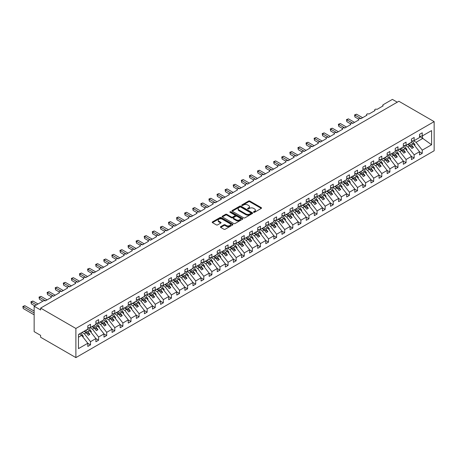 <?xml version="1.0" encoding="UTF-8"?>
<svg xmlns="http://www.w3.org/2000/svg" width="457" height="457" viewBox="0 0 457 457"><rect width="100%" height="100%" fill="white"/><g stroke="black" fill="none" stroke-linecap="round" stroke-linejoin="round"><path stroke-width="0.69" d="M253.646 212.294A0.628 0.366 0 0 0 254.538 212.294L261.29 208.398A0.897 0.52 0 0 0 261.553 208.026A0.897 0.52 0 0 0 261.29 207.661L249.853 201.057A0.897 0.52 0 0 0 248.579 201.057L241.833 204.959A0.628 0.366 0 0 0 242.718 205.467L243.592 204.965A2.873 1.662 0 0 1 247.66 204.965L248.614 205.513A2.873 1.662 0 0 1 249.453 206.69A2.873 1.662 0 0 1 248.614 207.861L247.74 208.369A0.628 0.366 0 0 0 248.631 208.883L249.505 208.375A2.873 1.662 0 0 1 253.566 208.375L254.52 208.929A2.873 1.662 0 0 1 255.366 210.1A2.873 1.662 0 0 1 254.52 211.277L253.646 211.78A0.628 0.366 0 0 0 253.646 212.294L253.646 211.78M220.691 226.661A0.897 0.52 0 0 0 220.428 227.026A0.897 0.52 0 0 0 220.691 227.397L223.901 229.248A0.897 0.52 0 0 0 225.17 229.248L232.664 224.918A0.897 0.52 0 0 0 232.927 224.553A0.897 0.52 0 0 0 232.664 224.187L221.228 217.583A0.897 0.52 0 0 0 219.96 217.583L212.465 221.913A0.897 0.52 0 0 0 212.202 222.279A0.897 0.52 0 0 0 212.465 222.645L216.338 224.884A0.897 0.52 0 0 0 217.606 224.884L220.817 223.033A0.897 0.52 0 0 0 221.079 222.662A0.897 0.52 0 0 0 220.817 222.296L218.897 221.188A2.405 1.388 0 0 1 218.189 220.205A2.405 1.388 0 0 1 219.674 218.926A2.405 1.388 0 0 1 222.296 219.223L229.825 223.57A2.405 1.388 0 0 1 230.528 224.553A2.405 1.388 0 0 1 229.043 225.832A2.405 1.388 0 0 1 226.426 225.535L225.17 224.81A0.897 0.52 0 0 0 223.901 224.81L220.691 226.661L220.691 227.397M434.15 121.625L75.891 328.463L75.891 357.608L434.15 150.77L434.15 121.625L398.875 101.26L40.616 308.098L40.616 309.966L34.144 306.23L43.369 300.9A1.371 0.794 0 0 1 45.312 300.9L51.458 297.353A1.371 0.794 0 0 1 51.058 296.793A1.371 0.794 0 0 1 51.904 296.062A1.371 0.794 0 0 1 53.4 296.233L59.547 292.68A1.371 0.794 0 0 1 59.147 292.12A1.371 0.794 0 0 1 59.993 291.389A1.371 0.794 0 0 1 61.489 291.56L67.642 288.013A1.371 0.794 0 0 1 67.236 287.447A1.371 0.794 0 0 1 68.087 286.716A1.371 0.794 0 0 1 69.584 286.887L75.731 283.34A1.371 0.794 0 0 1 75.331 282.78A1.371 0.794 0 0 1 76.176 282.043A1.371 0.794 0 0 1 77.673 282.22L83.82 278.667A1.371 0.794 0 0 1 83.42 278.107A1.371 0.794 0 0 1 84.265 277.376A1.371 0.794 0 0 1 85.762 277.548L91.914 273.994A1.371 0.794 0 0 1 91.509 273.435A1.371 0.794 0 0 1 92.36 272.703A1.371 0.794 0 0 1 93.856 272.875L100.003 269.327A1.371 0.794 0 0 1 99.603 268.767A1.371 0.794 0 0 1 100.449 268.031A1.371 0.794 0 0 1 101.945 268.202L108.092 264.654A1.371 0.794 0 0 1 107.692 264.095A1.371 0.794 0 0 1 108.538 263.363A1.371 0.794 0 0 1 110.034 263.535L116.187 259.982A1.371 0.794 0 0 1 115.781 259.422A1.371 0.794 0 0 1 116.632 258.691A1.371 0.794 0 0 1 118.129 258.862L124.275 255.314A1.371 0.794 0 0 1 123.876 254.749A1.371 0.794 0 0 1 124.721 254.018A1.371 0.794 0 0 1 126.218 254.189L132.364 250.642A1.371 0.794 0 0 1 131.964 250.082A1.371 0.794 0 0 1 132.81 249.351A1.371 0.794 0 0 1 134.307 249.522L140.459 245.969A1.371 0.794 0 0 1 140.053 245.409A1.371 0.794 0 0 1 140.905 244.678A1.371 0.794 0 0 1 142.395 244.849L148.548 241.296A1.371 0.794 0 0 1 148.142 240.736A1.371 0.794 0 0 1 148.993 240.005A1.371 0.794 0 0 1 150.49 240.176L156.637 236.629A1.371 0.794 0 0 1 156.237 236.069A1.371 0.794 0 0 1 157.082 235.332A1.371 0.794 0 0 1 158.579 235.509L164.731 231.956A1.371 0.794 0 0 1 164.326 231.396A1.371 0.794 0 0 1 165.177 230.665A1.371 0.794 0 0 1 166.668 230.836L172.82 227.283A1.371 0.794 0 0 1 172.415 226.723A1.371 0.794 0 0 1 173.266 225.992A1.371 0.794 0 0 1 174.763 226.164L180.909 222.616A1.371 0.794 0 0 1 180.509 222.056A1.371 0.794 0 0 1 181.355 221.319A1.371 0.794 0 0 1 182.851 221.491L188.998 217.943A1.371 0.794 0 0 1 188.598 217.383A1.371 0.794 0 0 1 189.444 216.652A1.371 0.794 0 0 1 190.94 216.824L197.093 213.27A1.371 0.794 0 0 1 196.687 212.711A1.371 0.794 0 0 1 197.538 211.979A1.371 0.794 0 0 1 199.035 212.151L205.182 208.603A1.371 0.794 0 0 1 204.782 208.038A1.371 0.794 0 0 1 205.627 207.307A1.371 0.794 0 0 1 207.124 207.478L213.27 203.931A1.371 0.794 0 0 1 212.871 203.371A1.371 0.794 0 0 1 213.716 202.64A1.371 0.794 0 0 1 215.213 202.811L221.365 199.258A1.371 0.794 0 0 1 220.96 198.698A1.371 0.794 0 0 1 221.811 197.967A1.371 0.794 0 0 1 223.307 198.138L229.454 194.585A1.371 0.794 0 0 1 229.054 194.025A1.371 0.794 0 0 1 229.9 193.294A1.371 0.794 0 0 1 231.396 193.465L237.543 189.918A1.371 0.794 0 0 1 237.143 189.358A1.371 0.794 0 0 1 237.988 188.621A1.371 0.794 0 0 1 239.485 188.792L245.638 185.245A1.371 0.794 0 0 1 245.232 184.685A1.371 0.794 0 0 1 246.083 183.954A1.371 0.794 0 0 1 247.58 184.125L253.726 180.572A1.371 0.794 0 0 1 253.327 180.012A1.371 0.794 0 0 1 254.172 179.281A1.371 0.794 0 0 1 255.669 179.452L261.815 175.905A1.371 0.794 0 0 1 261.415 175.339A1.371 0.794 0 0 1 262.261 174.608A1.371 0.794 0 0 1 263.758 174.78L269.91 171.232A1.371 0.794 0 0 1 269.504 170.672A1.371 0.794 0 0 1 270.355 169.941A1.371 0.794 0 0 1 271.852 170.113L277.999 166.559A1.371 0.794 0 0 1 277.599 166A1.371 0.794 0 0 1 278.444 165.268A1.371 0.794 0 0 1 279.941 165.44L286.088 161.887A1.371 0.794 0 0 1 285.688 161.327A1.371 0.794 0 0 1 286.533 160.596A1.371 0.794 0 0 1 288.03 160.767L294.182 157.219A1.371 0.794 0 0 1 293.777 156.66A1.371 0.794 0 0 1 294.628 155.923A1.371 0.794 0 0 1 296.125 156.1L302.271 152.547A1.371 0.794 0 0 1 301.871 151.987A1.371 0.794 0 0 1 302.717 151.256A1.371 0.794 0 0 1 304.213 151.427L310.36 147.874A1.371 0.794 0 0 1 309.96 147.314A1.371 0.794 0 0 1 310.806 146.583A1.371 0.794 0 0 1 312.302 146.754L318.455 143.207A1.371 0.794 0 0 1 318.049 142.647A1.371 0.794 0 0 1 318.9 141.91A1.371 0.794 0 0 1 320.397 142.081L326.544 138.534A1.371 0.794 0 0 1 326.144 137.974A1.371 0.794 0 0 1 326.989 137.243A1.371 0.794 0 0 1 328.486 137.414L334.633 133.861A1.371 0.794 0 0 1 334.233 133.301A1.371 0.794 0 0 1 335.078 132.57A1.371 0.794 0 0 1 336.575 132.741L342.727 129.194A1.371 0.794 0 0 1 342.322 128.628A1.371 0.794 0 0 1 343.173 127.897A1.371 0.794 0 0 1 344.664 128.069L350.816 124.521A1.371 0.794 0 0 1 350.416 123.961A1.371 0.794 0 0 1 351.262 123.23A1.371 0.794 0 0 1 352.758 123.401L358.905 119.848A1.371 0.794 0 0 1 358.505 119.288A1.371 0.794 0 0 1 359.351 118.557A1.371 0.794 0 0 1 360.847 118.729L367 115.175A1.371 0.794 0 0 1 366.594 114.616A1.371 0.794 0 0 1 367.445 113.884A1.371 0.794 0 0 1 368.936 114.056L375.088 110.508A1.371 0.794 0 0 1 374.683 109.948A1.371 0.794 0 0 1 375.534 109.212A1.371 0.794 0 0 1 377.031 109.383L383.177 105.835A1.371 0.794 180 0 1 382.777 105.276A1.371 0.794 180 0 1 383.177 104.716L392.403 99.392L397.259 102.191M75.891 328.463L40.616 308.098M243.655 217.84A0.897 0.52 0 0 0 244.929 217.84L252.424 213.51A0.897 0.52 0 0 0 252.687 213.145A0.897 0.52 0 0 0 252.424 212.779L240.988 206.176A0.897 0.52 0 0 0 239.719 206.176L232.219 210.506A0.897 0.52 0 0 0 231.956 210.871A0.897 0.52 0 0 0 232.219 211.237L243.655 217.84M230.282 212.431A0.628 0.366 0 0 1 230.916 212.516L230.916 211.768L242.547 218.48A0.897 0.52 0 0 1 242.81 218.852A0.897 0.52 0 0 1 242.547 219.217L235.047 223.542A0.897 0.52 0 0 1 233.778 223.542L222.342 216.944L222.342 216.207A0.897 0.52 0 0 0 222.079 216.572A0.897 0.52 0 0 0 222.342 216.944M222.342 216.207L225.552 214.356A0.897 0.52 0 0 1 226.821 214.356L231.459 217.035A0.897 0.52 0 0 0 232.727 217.035L234.858 215.807A0.897 0.52 0 0 0 235.121 215.436A0.897 0.52 0 0 0 234.858 215.07L230.031 212.282A0.628 0.366 0 0 1 230.916 211.768M78.455 337.22L81.654 335.375L87.801 343.241L78.455 348.64L78.455 334.473L87.801 329.08L87.801 325.881L90.52 324.316L90.52 327.509L87.801 327.846M90.52 327.509L95.89 324.407L95.89 321.214L98.609 319.643L98.609 322.836L95.89 323.179M98.609 322.836L103.985 319.734L103.985 316.541L106.704 314.97L106.704 318.169L103.985 318.506M106.704 318.169L112.074 315.067L112.074 311.868L114.793 310.303L114.793 313.496L112.074 313.833M114.793 313.496L120.162 310.394L120.162 307.201L122.882 305.63L122.882 308.823L120.162 309.166M122.882 308.823L128.257 305.722L128.257 302.528L130.976 300.957L130.976 304.156L128.257 304.493M130.976 304.156L136.346 301.054L136.346 297.855L139.065 296.29L139.065 299.484L136.346 299.821M139.065 299.484L144.435 296.382L144.435 293.188L147.154 291.617L147.154 294.811L144.435 295.148M147.154 294.811L152.529 291.709L152.529 288.516L155.249 286.945L155.249 290.138L152.529 290.481M155.249 290.138L160.618 287.036L160.618 283.843L163.338 282.272L163.338 285.471L160.618 285.808M163.338 285.471L168.707 282.369L168.707 279.17L171.426 277.605L171.426 280.798L168.707 281.135M171.426 280.798L176.802 277.696L176.802 274.503L179.521 272.932L179.521 276.125L176.802 276.468M179.521 276.125L184.891 273.023L184.891 269.83L187.61 268.259L187.61 271.458L184.891 271.795M187.61 271.458L192.98 268.356L192.98 265.157L195.699 263.592L195.699 266.785L192.98 267.122M195.699 266.785L201.074 263.683L201.074 260.49L203.793 258.919L203.793 262.112L201.074 262.449M203.793 262.112L209.163 259.01L209.163 255.817L211.882 254.246L211.882 257.44L209.163 257.782M211.882 257.44L217.252 254.343L217.252 251.144L219.971 249.573L219.971 252.772L217.252 253.109M219.971 252.772L225.347 249.671L225.347 246.477L228.06 244.906L228.06 248.1L225.347 248.437M228.06 248.1L233.436 244.998L233.436 241.804L236.155 240.233L236.155 243.427L233.436 243.77M236.155 243.427L241.525 240.325L241.525 237.132L244.244 235.561L244.244 238.76L241.525 239.097M244.244 238.76L249.619 235.658L249.619 232.459L252.333 230.894L252.333 234.087L249.619 234.424M252.333 234.087L257.708 230.985L257.708 227.792L260.427 226.221L260.427 229.414L257.708 229.757M260.427 229.414L265.797 226.312L265.797 223.119L268.516 221.548L268.516 224.747L265.797 225.084M268.516 224.747L273.892 221.645L273.892 218.446L276.605 216.881L276.605 220.074L273.892 220.411M276.605 220.074L281.98 216.972L281.98 213.779L284.7 212.208L284.7 215.401L281.98 215.738M284.7 215.401L290.069 212.299L290.069 209.106L292.788 207.535L292.788 210.728L290.069 211.071M292.788 210.728L298.158 207.627L298.158 204.433L300.877 202.862L300.877 206.061L298.158 206.398M300.877 206.061L306.253 202.959L306.253 199.76L308.972 198.195L308.972 201.388L306.253 201.726M308.972 201.388L314.342 198.287L314.342 195.093L317.061 193.522L317.061 196.716L314.342 197.058M317.061 196.716L322.431 193.614L322.431 190.42L325.15 188.85L325.15 192.049L322.431 192.386M325.15 192.049L330.525 188.947L330.525 185.748L333.244 184.182L333.244 187.376L330.525 187.713M333.244 187.376L338.614 184.274L338.614 181.081L341.333 179.51L341.333 182.703L338.614 183.04M341.333 182.703L346.703 179.601L346.703 176.408L349.422 174.837L349.422 178.03L346.703 178.373M349.422 178.03L354.798 174.934L354.798 171.735L357.517 170.164L357.517 173.363L354.798 173.7M357.517 173.363L362.887 170.261L362.887 167.068L365.606 165.497L365.606 168.69L362.887 169.027M365.606 168.69L370.975 165.588L370.975 162.395L373.695 160.824L373.695 164.017L370.975 164.36M373.695 164.017L379.07 160.915L379.07 157.722L381.789 156.151L381.789 159.35L379.07 159.687M381.789 159.35L387.159 156.248L387.159 153.049L389.878 151.484L389.878 154.677L387.159 155.014M389.878 154.677L395.248 151.575L395.248 148.382L397.967 146.811L397.967 150.005L395.248 150.347M397.967 150.005L403.342 146.903L403.342 143.709L406.062 142.138L406.062 145.337L403.342 145.674M406.062 145.337L411.431 142.236L411.431 139.037L414.151 137.471L414.151 140.665L411.431 141.002M87.801 343.298L90.52 344.869L90.52 341.67L95.89 338.568L89.743 330.702L87.367 329.331M81.992 332.433L84.374 333.804L90.52 341.67M95.89 338.626L98.609 340.197L98.609 337.003L103.985 333.901L97.832 326.035L95.456 324.659M89.8 327.6L92.463 329.137L98.609 337.003M103.985 333.958L106.704 335.524L106.704 332.33L112.074 329.229L105.927 321.362L103.545 319.991M97.895 322.928L100.551 324.464L106.704 332.33M112.074 329.286L114.793 330.857L114.793 327.658L120.162 324.556L114.016 316.69L111.639 315.319M105.984 318.255L108.646 319.791L114.793 327.658M120.162 324.613L122.882 326.184L122.882 322.99L128.257 319.889L122.105 312.022L119.728 310.646M114.073 313.588L116.735 315.124L122.882 322.99M128.257 319.94L130.976 321.511L130.976 318.318L136.346 315.216L130.199 307.35L127.817 305.973M122.162 308.915L124.824 310.452L130.976 318.318M136.346 315.273L139.065 316.838L139.065 313.645L144.435 310.543L138.288 302.677L135.912 301.306M130.256 304.242L132.918 305.779L139.065 313.645M144.435 310.6L147.154 312.171L147.154 308.972L152.529 305.87L146.377 298.004L144.001 296.633M138.345 299.575L141.007 301.106L147.154 308.972M152.529 305.927L155.249 307.498L155.249 304.305L160.618 301.203L154.472 293.337L152.09 291.96M146.434 294.902L149.096 296.439L155.249 304.305M160.618 301.26L163.338 302.825L163.338 299.632L168.707 296.53L162.561 288.664L160.184 287.293M154.529 290.229L157.191 291.766L163.338 299.632M168.707 296.587L171.426 298.158L171.426 294.959L176.802 291.857L170.65 283.991L168.273 282.62M162.618 285.556L165.28 287.093L171.426 294.959M176.802 291.914L179.521 293.485L179.521 290.292L184.891 287.19L178.744 279.324L176.362 277.947M170.707 280.889L173.369 282.426L179.521 290.292M184.891 287.242L187.61 288.813L187.61 285.619L192.98 282.517L186.833 274.651L184.451 273.28M178.801 276.217L181.458 277.753L187.61 285.619M192.98 282.575L195.699 284.145L195.699 280.946L201.074 277.845L194.922 269.978L192.546 268.607M186.89 271.544L189.552 273.08L195.699 280.946M201.074 277.902L203.793 279.473L203.793 276.279L209.163 273.177L203.017 265.311L200.634 263.935M194.979 266.877L197.641 268.408L203.793 276.279M209.163 273.229L211.882 274.8L211.882 271.607L217.252 268.505L211.105 260.639L208.723 259.262M203.074 262.204L205.73 263.74L211.882 271.607M217.252 268.562L219.971 270.127L219.971 266.934L225.347 263.832L219.194 255.966L216.818 254.595M211.163 257.531L213.825 259.068L219.971 266.934M225.347 263.889L228.06 265.46L228.06 262.261L233.436 259.159L227.289 251.293L224.907 249.922M219.251 252.858L221.913 254.395L228.06 262.261M233.436 259.216L236.155 260.787L236.155 257.594L241.525 254.492L235.378 246.626L232.996 245.249M227.346 248.191L230.002 249.728L236.155 257.594M241.525 254.549L244.244 256.114L244.244 252.921L249.619 249.819L243.467 241.953L241.09 240.582M235.435 243.518L238.097 245.055L244.244 252.921M249.619 249.876L252.333 251.447L252.333 248.248L257.708 245.146L251.556 237.28L249.179 235.909M243.524 238.845L246.186 240.382L252.333 248.248M257.708 245.203L260.427 246.774L260.427 243.581L265.797 240.479L259.65 232.613L257.268 231.236M251.618 234.178L254.275 235.715L260.427 243.581M265.797 240.531L268.516 242.101L268.516 238.908L273.892 235.806L267.739 227.94L265.363 226.563M259.707 229.505L262.369 231.042L268.516 238.908M273.892 235.863L276.605 237.429L276.605 234.235L281.98 231.133L275.828 223.267L273.452 221.896M267.796 224.833L270.458 226.369L276.605 234.235M281.98 231.191L284.7 232.762L284.7 229.563L290.069 226.461L283.923 218.595L281.541 217.224M275.891 220.165L278.547 221.696L284.7 229.563M290.069 226.518L292.788 228.089L292.788 224.895L298.158 221.794L292.012 213.927L289.635 212.551M283.98 215.493L286.642 217.029L292.788 224.895M298.158 221.851L300.877 223.416L300.877 220.223L306.253 217.121L300.1 209.255L297.724 207.884M292.069 210.82L294.731 212.356L300.877 220.223M306.253 217.178L308.972 218.749L308.972 215.55L314.342 212.448L308.195 204.582L305.813 203.211M300.163 206.147L302.82 207.684L308.972 215.55M314.342 212.505L317.061 214.076L317.061 210.883L322.431 207.781L316.284 199.915L313.908 198.538M308.252 201.48L310.914 203.017L317.061 210.883M322.431 207.832L325.15 209.403L325.15 206.21L330.525 203.108L324.373 195.242L321.996 193.871M316.341 196.807L319.003 198.344L325.15 206.21M330.525 203.165L333.244 204.736L333.244 201.537L338.614 198.435L332.468 190.569L330.085 189.198M324.43 192.134L327.092 193.671L333.244 201.537M338.614 198.492L341.333 200.063L341.333 196.87L346.703 193.768L340.556 185.902L338.18 184.525M332.525 187.467L335.187 188.998L341.333 196.87M346.703 193.819L349.422 195.39L349.422 192.197L354.798 189.095L348.645 181.229L346.269 179.852M340.614 182.794L343.276 184.331L349.422 192.197M354.798 189.152L357.517 190.718L357.517 187.524L362.887 184.422L356.74 176.556L354.358 175.185M348.702 178.121L351.364 179.658L357.517 187.524M362.887 184.479L365.606 186.05L365.606 182.851L370.975 179.75L364.829 171.883L362.452 170.512M356.797 173.449L359.459 174.985L365.606 182.851M370.975 179.807L373.695 181.378L373.695 178.184L379.07 175.082L372.918 167.216L370.541 165.84M364.886 168.782L367.548 170.318L373.695 178.184M379.07 175.14L381.789 176.705L381.789 173.511L387.159 170.41L381.012 162.543L378.63 161.172M372.975 164.109L375.637 165.645L381.789 173.511M387.159 170.467L389.878 172.038L389.878 168.839L395.248 165.737L389.101 157.871L386.725 156.5M381.069 159.436L383.726 160.973L389.878 168.839M395.248 165.794L397.967 167.365L397.967 164.172L403.342 161.07L397.19 153.204L394.814 151.827M389.158 154.769L391.82 156.305L397.967 164.172M403.342 161.121L406.062 162.692L406.062 159.499L411.431 156.397L405.285 148.531L402.903 147.154M397.247 150.096L399.909 151.633L406.062 159.499M411.431 156.454L414.151 158.019L414.151 154.826L419.52 151.724L419.52 154.923L422.239 153.352L422.239 150.153L431.585 144.76L422.497 138.214L422.497 135.843M405.342 145.423L407.998 146.96L414.151 154.826M414.151 140.665L419.52 137.563L419.52 134.369L422.239 132.798L422.239 135.992L419.52 136.329M419.52 151.781L422.239 153.352M413.431 140.756L416.093 142.287L422.239 150.153M34.144 306.23L34.144 331.639L40.616 335.375L40.616 337.243L75.891 357.608M81.654 335.375L79.272 334.004M90.52 344.869L87.801 346.435L87.801 343.241M98.609 340.197L95.89 341.767L95.89 338.568M106.704 335.524L103.985 337.095L103.985 333.901M114.793 330.857L112.074 332.422L112.074 329.229M122.882 326.184L120.162 327.755L120.162 324.556M130.976 321.511L128.257 323.082L128.257 319.889M139.065 316.838L136.346 318.409L136.346 315.216M147.154 312.171L144.435 313.742L144.435 310.543M155.249 307.498L152.529 309.069L152.529 305.87M163.338 302.825L160.618 304.396L160.618 301.203M171.426 298.158L168.707 299.723L168.707 296.53M179.521 293.485L176.802 295.056L176.802 291.857M187.61 288.813L184.891 290.384L184.891 287.19M195.699 284.145L192.98 285.711L192.98 282.517M203.793 279.473L201.074 281.044L201.074 277.845M211.882 274.8L209.163 276.371L209.163 273.177M219.971 270.127L217.252 271.698L217.252 268.505M228.06 265.46L225.347 267.025L225.347 263.832M236.155 260.787L233.436 262.358L233.436 259.159M244.244 256.114L241.525 257.685L241.525 254.492M252.333 251.447L249.619 253.012L249.619 249.819M260.427 246.774L257.708 248.345L257.708 245.146M268.516 242.101L265.797 243.672L265.797 240.479M276.605 237.429L273.892 239L273.892 235.806M284.7 232.762L281.98 234.332L281.98 231.133M292.788 228.089L290.069 229.66L290.069 226.461M300.877 223.416L298.158 224.987L298.158 221.794M308.972 218.749L306.253 220.314L306.253 217.121M317.061 214.076L314.342 215.647L314.342 212.448M325.15 209.403L322.431 210.974L322.431 207.781M333.244 204.736L330.525 206.301L330.525 203.108M341.333 200.063L338.614 201.634L338.614 198.435M349.422 195.39L346.703 196.961L346.703 193.768M357.517 190.718L354.798 192.288L354.798 189.095M365.606 186.05L362.887 187.616L362.887 184.422M373.695 181.378L370.975 182.949L370.975 179.75M381.789 176.705L379.07 178.276L379.07 175.082M389.878 172.038L387.159 173.603L387.159 170.41M397.967 167.365L395.248 168.936L395.248 165.737M406.062 162.692L403.342 164.263L403.342 161.07M414.151 158.019L411.431 159.59L411.431 156.397M422.239 135.992L431.585 130.599L431.585 144.76M84.374 333.804L86.247 332.725L88.27 335.312L89.892 334.375L87.864 331.788L89.743 330.702M83.871 331.348L86.247 332.725M85.488 330.417L87.864 331.788M92.463 329.137L94.342 328.052L96.364 330.639L97.981 329.703L95.959 327.115L97.832 326.035M91.96 326.681L94.342 328.052M93.576 325.744L95.959 327.115M100.551 324.464L102.431 323.379L104.453 325.967L106.07 325.036L104.047 322.448L105.927 321.362M100.049 322.008L102.431 323.379M101.671 321.071L104.047 322.448M108.646 319.791L110.52 318.712L112.542 321.3L114.164 320.363L112.136 317.775L114.016 316.69M108.143 317.335L110.52 318.712M109.76 316.404L112.136 317.775M116.735 315.124L118.614 314.039L120.637 316.627L122.253 315.69L120.231 313.102L122.105 312.022M116.232 312.662L118.614 314.039M117.849 311.731L120.231 313.102M124.824 310.452L126.703 309.366L128.725 311.954L130.342 311.023L128.32 308.435L130.199 307.35M124.321 307.995L126.703 309.366M125.943 307.058L128.32 308.435M132.918 305.779L134.792 304.693L136.814 307.281L138.437 306.35L136.409 303.762L138.288 302.677M132.416 303.322L134.792 304.693M134.032 302.385L136.409 303.762M141.007 301.106L142.881 300.026L144.909 302.614L146.526 301.677L144.503 299.089L146.377 298.004M140.505 298.649L142.881 300.026M142.121 297.718L144.503 299.089M149.096 296.439L150.976 295.353L152.998 297.941L154.615 297.01L152.592 294.417L154.472 293.337M148.594 293.982L150.976 295.353M150.216 293.046L152.592 294.417M157.191 291.766L159.065 290.681L161.087 293.268L162.709 292.337L160.681 289.749L162.561 288.664M156.688 289.31L159.065 290.681M158.305 288.373L160.681 289.749M165.28 287.093L167.153 286.013L169.181 288.601L170.798 287.664L168.776 285.077L170.65 283.991M164.777 284.637L167.153 286.013M166.394 283.706L168.776 285.077M173.369 282.426L175.248 281.341L177.27 283.928L178.887 282.992L176.865 280.404L178.744 279.324M172.866 279.964L175.248 281.341M174.488 279.033L176.865 280.404M181.458 277.753L183.337 276.668L185.359 279.256L186.976 278.324L184.954 275.737L186.833 274.651M180.961 275.297L183.337 276.668M182.577 274.36L184.954 275.737M189.552 273.08L191.426 271.995L193.454 274.588L195.07 273.652L193.048 271.064L194.922 269.978M189.049 270.624L191.426 271.995M190.666 269.693L193.048 271.064M197.641 268.408L199.52 267.328L201.543 269.916L203.159 268.979L201.137 266.391L203.017 265.311M197.138 265.951L199.52 267.328M198.761 265.02L201.137 266.391M205.73 263.74L207.609 262.655L209.632 265.243L211.248 264.312L209.226 261.724L211.105 260.639M205.233 261.284L207.609 262.655M206.85 260.347L209.226 261.724M213.825 259.068L215.698 257.982L217.721 260.57L219.343 259.639L217.321 257.051L219.194 255.966M213.322 256.611L215.698 257.982M214.939 255.674L217.321 257.051M221.913 254.395L223.793 253.315L225.815 255.903L227.432 254.966L225.41 252.378L227.289 251.293M221.411 251.938L223.793 253.315M223.033 251.007L225.41 252.378M230.002 249.728L231.882 248.642L233.904 251.23L235.521 250.293L233.498 247.705L235.378 246.626M229.505 247.271L231.882 248.642M231.122 246.334L233.498 247.705M238.097 245.055L239.971 243.969L241.993 246.557L243.615 245.626L241.593 243.038L243.467 241.953M237.594 242.598L239.971 243.969M239.211 241.662L241.593 243.038M246.186 240.382L248.065 239.302L250.088 241.89L251.704 240.953L249.682 238.365L251.556 237.28M245.683 237.926L248.065 239.302M247.3 236.994L249.682 238.365M254.275 235.715L256.154 234.63L258.176 237.217L259.793 236.28L257.771 233.693L259.65 232.613M253.778 233.253L256.154 234.63M255.394 232.322L257.771 233.693M262.369 231.042L264.243 229.957L266.265 232.544L267.888 231.613L265.865 229.026L267.739 227.94M261.867 228.586L264.243 229.957M263.483 227.649L265.865 229.026M270.458 226.369L272.338 225.284L274.36 227.872L275.977 226.94L273.954 224.353L275.828 223.267M269.956 223.913L272.338 225.284M271.572 222.976L273.954 224.353M278.547 221.696L280.427 220.617L282.449 223.205L284.065 222.268L282.043 219.68L283.923 218.595M278.045 219.24L280.427 220.617M279.667 218.309L282.043 219.68M286.642 217.029L288.516 215.944L290.538 218.532L292.16 217.601L290.132 215.007L292.012 213.927M286.139 214.573L288.516 215.944M287.756 213.636L290.132 215.007M294.731 212.356L296.61 211.271L298.632 213.859L300.249 212.928L298.227 210.34L300.1 209.255M294.228 209.9L296.61 211.271M295.845 208.963L298.227 210.34M302.82 207.684L304.699 206.604L306.721 209.192L308.338 208.255L306.316 205.667L308.195 204.582M302.317 205.227L304.699 206.604M303.939 204.296L306.316 205.667M310.914 203.017L312.788 201.931L314.81 204.519L316.433 203.582L314.405 200.994L316.284 199.915M310.412 200.554L312.788 201.931M312.028 199.623L314.405 200.994M319.003 198.344L320.883 197.258L322.905 199.846L324.521 198.915L322.499 196.327L324.373 195.242M318.5 195.887L320.883 197.258M320.117 194.95L322.499 196.327M327.092 193.671L328.971 192.586L330.994 195.179L332.61 194.242L330.588 191.654L332.468 190.569M326.589 191.215L328.971 192.586M328.212 190.283L330.588 191.654M335.187 188.998L337.06 187.918L339.083 190.506L340.705 189.569L338.677 186.982L340.556 185.902M334.684 186.542L337.06 187.918M336.301 185.611L338.677 186.982M343.276 184.331L345.149 183.246L347.177 185.833L348.794 184.902L346.772 182.314L348.645 181.229M342.773 181.875L345.149 183.246M344.389 180.938L346.772 182.314M351.364 179.658L353.244 178.573L355.266 181.161L356.883 180.229L354.861 177.642L356.74 176.556M350.862 177.202L353.244 178.573M352.484 176.265L354.861 177.642M359.459 174.985L361.333 173.906L363.355 176.493L364.977 175.557L362.949 172.969L364.829 171.883M358.956 172.529L361.333 173.906M360.573 171.598L362.949 172.969M367.548 170.318L369.422 169.233L371.45 171.821L373.066 170.884L371.044 168.296L372.918 167.216M367.045 167.862L369.422 169.233M368.662 166.925L371.044 168.296M375.637 165.645L377.516 164.56L379.538 167.148L381.155 166.217L379.133 163.629L381.012 162.543M375.134 163.189L377.516 164.56M376.757 162.252L379.133 163.629M383.726 160.973L385.605 159.893L387.627 162.481L389.244 161.544L387.222 158.956L389.101 157.871M383.229 158.516L385.605 159.893M384.845 157.585L387.222 158.956M391.82 156.305L393.694 155.22L395.722 157.808L397.339 156.871L395.316 154.283L397.19 153.204M391.318 153.843L393.694 155.22M392.934 152.912L395.316 154.283M399.909 151.633L401.789 150.547L403.811 153.135L405.428 152.204L403.405 149.616L405.285 148.531M399.407 149.176L401.789 150.547M401.029 148.239L403.405 149.616M407.998 146.96L409.878 145.874L411.9 148.462L413.516 147.531L411.494 144.943L413.374 143.858L410.992 142.487M407.501 144.503L409.878 145.874M409.118 143.567L411.494 144.943M413.374 143.858L419.52 151.724M416.093 142.287L422.954 138.328M419.52 136.494L422.497 138.214M407.89 144.281L413.516 147.531M399.795 148.948L405.428 152.204M391.706 153.621L397.339 156.871M383.617 158.293L389.244 161.544M375.523 162.966L381.155 166.217M367.434 167.633L373.066 170.884M359.345 172.306L364.977 175.557M351.25 176.979L356.883 180.229M343.161 181.646L348.794 184.902M335.072 186.319L340.705 189.569M326.978 190.992L332.61 194.242M318.889 195.665L324.521 198.915M310.8 200.332L316.433 203.582M302.705 205.004L308.338 208.255M294.616 209.677L300.249 212.928M286.528 214.344L292.16 217.601M278.433 219.017L284.065 222.268M270.344 223.69L275.977 226.94M262.255 228.357L267.888 231.613M254.166 233.03L259.793 236.28M246.072 237.703L251.704 240.953M237.983 242.376L243.615 245.626M229.894 247.043L235.521 250.293M221.799 251.716L227.432 254.966M213.71 256.388L219.343 259.639M205.621 261.056L211.248 264.312M197.527 265.728L203.159 268.979M189.438 270.401L195.07 273.652M181.349 275.074L186.976 278.324M173.254 279.741L178.887 282.992M165.166 284.414L170.798 287.664M157.077 289.087L162.709 292.337M148.982 293.754L154.615 297.01M140.893 298.427L146.526 301.677M132.804 303.1L138.437 306.35M124.71 307.767L130.342 311.023M116.621 312.439L122.253 315.69M108.532 317.112L114.164 320.363M100.437 321.785L106.07 325.036M92.348 326.452L97.981 329.703M84.259 331.125L89.892 334.375M253.898 212.379L254.52 212.019A2.873 1.662 0 0 0 255.366 210.848L255.366 210.1M249.453 206.69L249.453 207.438A2.873 1.662 0 0 1 248.614 208.609L247.991 208.969M261.29 207.661L261.29 208.398L249.853 201.805A0.897 0.52 0 0 0 248.579 201.805L242.084 205.559M252.413 213.516L240.988 206.924A0.897 0.52 0 0 0 239.719 206.924L232.236 211.243M250.836 213.402A0.628 0.366 0 0 0 250.836 212.888L240.799 207.095A0.628 0.366 0 0 0 239.908 207.095L238.988 207.627A2.873 1.662 0 0 0 238.143 208.798A2.873 1.662 0 0 0 238.988 209.974L245.849 213.933A2.873 1.662 0 0 0 249.916 213.933L250.836 213.402L250.836 214.15A0.628 0.366 0 0 0 251.019 213.893L251.019 213.145M238.143 208.798L238.143 209.546A2.873 1.662 0 0 0 238.988 210.717L238.988 209.974M250.836 214.15L249.916 214.681A2.873 1.662 0 0 1 245.849 214.681L238.988 210.717M222.353 216.949L225.552 215.104L225.552 214.356M235.121 215.436L235.121 216.184A0.897 0.52 0 0 1 234.858 216.549L232.727 217.783A0.897 0.52 0 0 1 231.459 217.783L226.821 215.104A0.897 0.52 0 0 0 225.552 215.104M230.916 212.516L242.536 219.223M236.269 219.811A2.405 1.388 0 0 0 238.891 220.114A2.405 1.388 0 0 0 240.376 218.829A2.405 1.388 0 0 0 239.668 217.852L237.017 216.315A0.897 0.52 0 0 0 235.749 216.315L233.618 217.549A0.897 0.52 0 0 0 233.356 217.915A0.897 0.52 0 0 0 233.618 218.28L236.269 219.811L236.269 220.56A2.405 1.388 0 0 0 238.891 220.862A2.405 1.388 0 0 0 240.376 219.577L240.376 218.829M233.356 217.915L233.356 218.663A0.897 0.52 0 0 0 233.618 219.029L233.618 218.28M236.269 220.56L233.618 219.029M230.528 224.553L230.528 225.301A2.405 1.388 0 0 1 229.043 226.581A2.405 1.388 0 0 1 226.426 226.284L225.17 225.558A0.897 0.52 0 0 0 223.901 225.558L220.702 227.403M218.189 220.205L218.189 220.954A2.405 1.388 0 0 0 218.897 221.936L218.897 221.188M220.817 222.296L220.817 223.033L218.897 221.936M232.653 224.924L221.228 218.332A0.897 0.52 0 0 0 219.96 218.332L212.476 222.65L212.465 221.913M354.569 114.918L354.923 115.124L354.923 116.992L354.569 114.918L356.546 114.187L354.923 115.124L361.007 118.637M354.923 116.992L358.551 119.083M356.546 114.187L362.63 117.7M412.237 140.905L415.053 144.869L414.436 145.223M415.053 144.869L414.55 145.366M346.48 119.585L346.834 119.791L346.834 121.659L346.48 119.585L348.451 118.86L346.834 119.791L352.918 123.304M346.834 121.659L350.462 123.756M348.451 118.86L354.535 122.373M404.148 145.572L406.964 149.536L406.347 149.896M406.964 149.536L406.462 150.033M338.386 124.258L338.746 124.464L338.746 126.332L338.386 124.258L340.362 123.533L338.746 124.464L344.829 127.977M338.746 126.332L342.367 128.428M340.362 123.533L346.446 127.04M396.053 150.244L398.875 154.209L398.258 154.563M398.875 154.209L398.367 154.706M330.297 128.931L330.651 129.137L330.651 131.005L330.297 128.931L332.273 128.2L330.651 129.137L336.735 132.65M330.651 131.005L334.278 133.096M332.273 128.2L338.357 131.713M387.964 154.917L390.786 158.882L390.169 159.236M390.786 158.882L390.278 159.379M322.208 133.604L322.562 133.81L322.562 135.678L322.208 133.604L324.179 132.873L322.562 133.81L328.646 137.317M322.562 135.678L326.189 137.768M324.179 132.873L330.262 136.386M379.876 159.584L382.692 163.549L382.075 163.909M382.692 163.549L382.189 164.046M314.119 138.271L314.473 138.477L314.473 140.345L314.119 138.271L316.09 137.546L314.473 138.477L320.557 141.99M314.473 140.345L318.095 142.441M316.09 137.546L322.174 141.059M371.787 164.257L374.603 168.222L373.986 168.576M374.603 168.222L374.094 168.719M306.024 142.944L306.379 143.15L306.379 145.018L306.024 142.944L308.001 142.213L306.379 143.15L312.462 146.663M306.379 145.018L310.006 147.108M308.001 142.213L314.085 145.726M363.692 168.93L366.514 172.895L365.897 173.249M366.514 172.895L366.006 173.392M297.935 147.617L298.29 147.822L298.29 149.69L297.935 147.617L299.906 146.886L298.29 147.822L304.373 151.336M298.29 149.69L301.917 151.781M299.906 146.886L305.99 150.399M355.603 173.597L358.419 177.562L357.802 177.922M358.419 177.562L357.917 178.064M289.847 152.284L290.201 152.489L290.201 154.357L289.847 152.284L291.817 151.558L290.201 152.489L296.285 156.003M290.201 154.357L293.822 156.454M291.817 151.558L297.901 155.072M347.514 178.27L350.33 182.234L349.714 182.594M350.33 182.234L349.822 182.731M281.752 156.957L282.112 157.162L282.112 159.03L281.752 156.957L283.728 156.225L282.112 157.162L288.196 160.675M282.112 159.03L285.734 161.121M283.728 156.225L289.812 159.739M339.42 182.943L342.242 186.907L341.625 187.261M342.242 186.907L341.733 187.404M273.663 161.629L274.017 161.835L274.017 163.703L273.663 161.629L275.634 160.898L274.017 161.835L280.101 165.348M274.017 163.703L277.645 165.794M275.634 160.898L281.718 164.411M331.331 187.616L334.147 191.58L333.53 191.934M334.147 191.58L333.644 192.077M265.574 166.297L265.928 166.502L265.928 168.376L265.574 166.297L267.545 165.571L265.928 166.502L272.012 170.015M265.928 168.376L269.55 170.467M267.545 165.571L273.629 169.084M323.242 192.283L326.058 196.247L325.441 196.607M326.058 196.247L325.55 196.744M257.48 170.969L257.839 171.175L257.839 173.043L257.48 170.969L259.456 170.244L257.839 171.175L263.923 174.688M257.839 173.043L261.461 175.14M259.456 170.244L265.54 173.751M315.147 196.956L317.969 200.92L317.352 201.274M317.969 200.92L317.461 201.417M249.391 175.642L249.745 175.848L249.745 177.716L249.391 175.642L251.361 174.911L249.745 175.848L255.829 179.361M249.745 177.716L253.372 179.807M251.361 174.911L257.451 178.424M307.058 201.628L309.875 205.593L309.258 205.947M309.875 205.593L309.372 206.09M241.302 180.315L241.656 180.521L241.656 182.389L241.302 180.315L243.273 179.584L241.656 180.521L247.74 184.028M241.656 182.389L245.283 184.479M243.273 179.584L249.356 183.097M298.969 206.296L301.786 210.26L301.169 210.62M301.786 210.26L301.277 210.763M233.207 184.982L233.567 185.188L233.567 187.056L233.207 184.982L235.184 184.257L233.567 185.188L239.651 188.701M233.567 187.056L237.189 189.152M235.184 184.257L241.267 187.77M290.875 210.968L293.697 214.933L293.08 215.287M293.697 214.933L293.188 215.43M225.118 189.655L225.472 189.861L225.472 191.729L225.118 189.655L227.095 188.924L225.472 189.861L231.556 193.374M225.472 191.729L229.1 193.819M227.095 188.924L233.179 192.437M282.786 215.641L285.602 219.606L284.985 219.96M285.602 219.606L285.099 220.103M217.029 194.328L217.383 194.533L217.383 196.401L217.029 194.328L219 193.597L217.383 194.533L223.467 198.047M217.383 196.401L221.011 198.492M219 193.597L225.084 197.11M274.697 220.314L277.513 224.278L276.896 224.633M277.513 224.278L277.005 224.775M208.935 198.995L209.295 199.201L209.295 201.069L208.935 198.995L210.911 198.269L209.295 199.201L215.378 202.714M209.295 201.069L212.916 203.165M210.911 198.269L216.995 201.783M266.602 224.981L269.424 228.946L268.807 229.305M269.424 228.946L268.916 229.443M200.846 203.668L201.2 203.873L201.2 205.741L200.846 203.668L202.822 202.942L201.2 203.873L207.284 207.387M201.2 205.741L204.827 207.838M202.822 202.942L208.906 206.45M258.513 229.654L261.33 233.618L260.713 233.973M261.33 233.618L260.827 234.115M192.757 208.341L193.111 208.546L193.111 210.414L192.757 208.341L194.728 207.609L193.111 208.546L199.195 212.059M193.111 210.414L196.738 212.505M194.728 207.609L200.812 211.123M250.425 234.327L253.241 238.291L252.624 238.645M253.241 238.291L252.732 238.788M184.662 213.013L185.022 213.213L185.022 215.087L184.662 213.013L186.639 212.282L185.022 213.213L191.106 216.727M185.022 215.087L188.644 217.178M186.639 212.282L192.723 215.795M242.33 238.994L245.152 242.958L244.535 243.318M245.152 242.958L244.644 243.455M176.573 217.681L176.928 217.886L176.928 219.754L176.573 217.681L178.55 216.955L176.928 217.886L183.011 221.399M176.928 219.754L180.555 221.851M178.55 216.955L184.634 220.468M234.241 243.667L237.057 247.631L236.44 247.985M237.057 247.631L236.555 248.128M168.484 222.353L168.839 222.559L168.839 224.427L168.484 222.353L170.455 221.622L168.839 222.559L174.922 226.072M168.839 224.427L172.466 226.518M170.455 221.622L176.539 225.135M226.152 248.34L228.968 252.304L228.351 252.658M228.968 252.304L228.46 252.801M160.39 227.026L160.75 227.232L160.75 229.1L160.39 227.026L162.366 226.295L160.75 227.232L166.834 230.739M160.75 229.1L164.371 231.191M162.366 226.295L168.45 229.808M218.058 253.007L220.88 256.971L220.263 257.331M220.88 256.971L220.371 257.474M152.301 231.693L152.655 231.899L152.655 233.767L152.301 231.693L154.277 230.968L152.655 231.899L158.739 235.412M152.655 233.767L156.283 235.863M154.277 230.968L160.361 234.481M209.969 257.679L212.785 261.644L212.168 262.004M212.785 261.644L212.282 262.141M144.212 236.366L144.566 236.572L144.566 238.44L144.212 236.366L146.183 235.635L144.566 236.572L150.65 240.085M144.566 238.44L148.194 240.531M146.183 235.635L152.267 239.148M201.88 262.352L204.696 266.317L204.079 266.671M204.696 266.317L204.188 266.814M136.117 241.039L136.477 241.245L136.477 243.113L136.117 241.039L138.094 240.308L136.477 241.245L142.561 244.758M136.477 243.113L140.099 245.203M138.094 240.308L144.178 243.821M193.785 267.025L196.607 270.99L195.99 271.344M196.607 270.99L196.099 271.487M128.029 245.706L128.383 245.912L128.383 247.785L128.029 245.706L130.005 244.981L128.383 245.912L134.467 249.425M128.383 247.785L132.01 249.876M130.005 244.981L136.089 248.494M185.696 271.692L188.518 275.657L187.896 276.017M188.518 275.657L188.01 276.154M119.94 250.379L120.294 250.585L120.294 252.453L119.94 250.379L121.91 249.653L120.294 250.585L126.378 254.098M120.294 252.453L123.921 254.549M121.91 249.653L127.994 253.161M177.607 276.365L180.424 280.33L179.807 280.684M180.424 280.33L179.921 280.827M111.851 255.052L112.205 255.257L112.205 257.125L111.851 255.052L113.822 254.321L112.205 255.257L118.289 258.771M112.205 257.125L115.827 259.216M113.822 254.321L119.905 257.834M169.518 281.038L172.335 285.002L171.718 285.357M172.335 285.002L171.826 285.499M103.756 259.725L104.11 259.93L104.11 261.798L103.756 259.725L105.733 258.993L104.11 259.93L110.194 263.438M104.11 261.798L107.738 263.889M105.733 258.993L111.816 262.507M161.424 285.705L164.246 289.669L163.629 290.029M164.246 289.669L163.737 290.166M95.667 264.392L96.021 264.597L96.021 266.465L95.667 264.392L97.638 263.666L96.021 264.597L102.105 268.11M96.021 266.465L99.649 268.562M97.638 263.666L103.722 267.179M153.335 290.378L156.151 294.342L155.534 294.696M156.151 294.342L155.648 294.839M87.578 269.064L87.933 269.27L87.933 271.138L87.578 269.064L89.549 268.333L87.933 269.27L94.016 272.783M87.933 271.138L91.554 273.229M89.549 268.333L95.633 271.846M145.246 295.051L148.062 299.015L147.445 299.369M148.062 299.015L147.554 299.512M79.484 273.737L79.838 273.943L79.838 275.811L79.484 273.737L81.46 273.006L79.838 273.943L85.927 277.456M79.838 275.811L83.465 277.902M81.46 273.006L87.544 276.519M137.151 299.723L139.973 303.682L139.356 304.042M139.973 303.682L139.465 304.185M71.395 278.404L71.749 278.61L71.749 280.478L71.395 278.404L73.366 277.679L71.749 278.61L77.833 282.123M71.749 280.478L75.376 282.575M73.366 277.679L79.449 281.192M129.063 304.391L131.879 308.355L131.262 308.715M131.879 308.355L131.376 308.852M63.306 283.077L63.66 283.283L63.66 285.151L63.306 283.077L65.277 282.352L63.66 283.283L69.744 286.796M63.66 285.151L67.282 287.247M65.277 282.352L71.361 285.859M120.974 309.063L123.79 313.028L123.173 313.382M123.79 313.028L123.281 313.525M55.211 287.75L55.571 287.956L55.571 289.824L55.211 287.75L57.188 287.019L55.571 287.956L61.655 291.469M55.571 289.824L59.193 291.914M57.188 287.019L63.272 290.532M112.879 313.736L115.701 317.701L115.084 318.055M115.701 317.701L115.193 318.198M47.122 292.423L47.477 292.623L47.477 294.497L47.122 292.423L49.093 291.692L47.477 292.623L53.56 296.136M47.477 294.497L51.104 296.587M49.093 291.692L55.183 295.205M104.79 318.403L107.606 322.368L106.989 322.728M107.606 322.368L107.104 322.865M39.034 297.09L39.388 297.296L39.388 299.164L39.034 297.09L41.004 296.364L39.388 297.296L45.471 300.809M39.388 299.164L42.884 301.18M41.004 296.364L47.088 299.878M96.701 323.076L99.517 327.041L98.901 327.395M99.517 327.041L99.009 327.538M30.939 301.763L31.299 301.968L31.299 303.836L30.939 301.763L32.915 301.032L31.299 301.968L36.411 304.922M31.299 303.836L34.789 305.853M32.915 301.032L38.028 303.985M88.607 327.749L91.429 331.713L90.812 332.068M91.429 331.713L90.92 332.21M22.85 306.436L23.204 306.641L23.204 308.509L22.85 306.436L24.827 305.704L23.204 306.641L34.144 312.954M23.204 308.509L34.144 314.822M24.827 305.704L34.144 311.086M80.952 333.033L83.334 336.381L82.717 336.74M83.334 336.381L82.831 336.883M254.52 212.019L254.52 211.277M247.74 208.883L247.74 208.369M248.614 208.609L248.614 207.861M241.833 205.467L241.833 204.959M248.579 201.805L248.579 201.057M249.853 201.805L249.853 201.057M232.219 211.237L232.219 210.506M239.719 206.924L239.719 206.176M240.988 206.924L240.988 206.176M252.424 213.51L252.424 212.779M245.849 214.681L245.849 213.933M249.916 214.681L249.916 213.933M226.821 215.104L226.821 214.356M231.459 217.783L231.459 217.035M232.727 217.783L232.727 217.035M234.858 216.549L234.858 215.807M242.547 219.217L242.547 218.48M223.901 225.558L223.901 224.81M225.17 225.558L225.17 224.81M226.426 226.284L226.426 225.535M219.96 218.332L219.96 217.583M221.228 218.332L221.228 217.583M232.664 224.918L232.664 224.187M374.683 110.737L374.683 109.948M382.777 106.07L382.777 105.276M366.594 115.41L366.594 114.616M358.505 120.082L358.505 119.288M350.416 124.75L350.416 123.961M342.322 129.422L342.322 128.628M334.233 134.095L334.233 133.301M326.144 138.768L326.144 137.974M318.049 143.435L318.049 142.647M309.96 148.108L309.96 147.314M301.871 152.781L301.871 151.987M293.777 157.448L293.777 156.66M285.688 162.121L285.688 161.327M277.599 166.794L277.599 166M269.504 171.466L269.504 170.672M261.415 176.134L261.415 175.339M253.327 180.806L253.327 180.012M245.232 185.479L245.232 184.685M237.143 190.146L237.143 189.358M229.054 194.819L229.054 194.025M220.96 199.492L220.96 198.698M212.871 204.159L212.871 203.371M204.782 208.832L204.782 208.038M196.687 213.505L196.687 212.711M188.598 218.178L188.598 217.383M180.509 222.845L180.509 222.056M172.415 227.517L172.415 226.723M164.326 232.19L164.326 231.396M156.237 236.857L156.237 236.069M148.142 241.53L148.142 240.736M140.053 246.203L140.053 245.409M131.964 250.876L131.964 250.082M123.876 255.543L123.876 254.749M115.781 260.216L115.781 259.422M107.692 264.889L107.692 264.095M99.603 269.556L99.603 268.767M91.509 274.229L91.509 273.435M83.42 278.901L83.42 278.107M75.331 283.569L75.331 282.78M67.236 288.241L67.236 287.447M59.147 292.914L59.147 292.12M51.058 297.587L51.058 296.793"/></g></svg>
